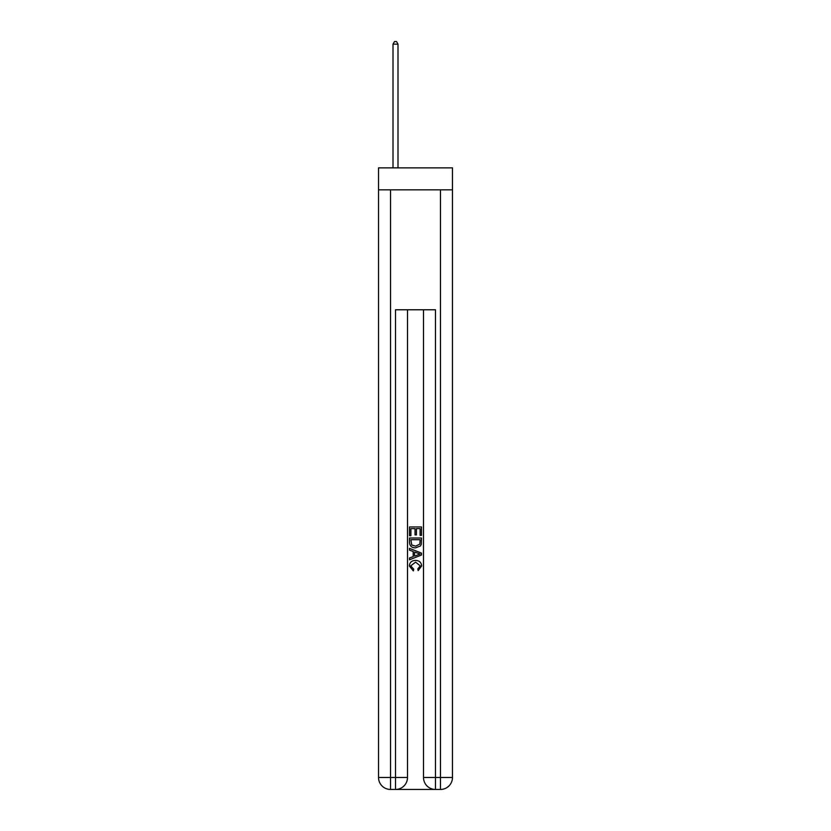 <?xml version="1.0" encoding="UTF-8"?>
<svg xmlns="http://www.w3.org/2000/svg" width="831" height="831" viewBox="0 0 831 831"><rect width="100%" height="100%" fill="white"/><g stroke="black" fill="none" stroke-linecap="round" stroke-linejoin="round"><path stroke-width="1.25" d="M452.48 189.852L452.48 167.862L378.521 167.862L378.521 189.852L452.48 189.852L452.48 777.463L440.482 777.463L440.482 189.852M396.408 789.45L434.592 789.45M435.486 789.45L435.486 777.463L423.498 777.463A11.987 11.987 0 0 0 435.486 789.45L440.482 789.45L440.482 777.463L435.486 777.463L435.486 309.766L395.514 309.766L395.514 777.463L378.521 777.463L378.521 189.852M407.502 309.766L407.502 777.463A11.987 11.987 0 0 1 395.514 789.45L390.518 789.45A11.987 11.987 0 0 1 378.521 777.463M423.498 777.463L423.498 309.766M440.482 789.45A11.987 11.987 0 0 0 452.48 777.463M409.506 535.694L409.506 526.937L421.494 526.937L421.494 535.393L420.112 535.393L420.112 528.62L416.424 528.62L416.424 534.925L415.043 534.925L415.043 528.62L410.888 528.62L410.888 535.694L409.506 535.694M409.506 542.3L409.506 538L421.494 538L421.327 544.222L420.465 545.967L415.562 547.847C411.729 547.858 409.714 546.009 409.506 542.3M410.888 539.693L411.74 545.001L415.593 546.154L419.863 544.108L420.112 539.693L410.888 539.693M409.506 550.153L409.506 548.356L421.494 553.114L421.494 555.025L409.506 559.782L409.506 557.985L413.194 556.625L413.194 551.514L409.506 550.153M417.9 553.249L414.576 552.023L414.576 556.116L420.112 554.069L417.9 553.249M410.732 565.849L413.734 569.214L413.339 570.907L409.351 566.004C409.673 562.327 411.75 560.468 415.593 560.447C419.271 560.53 421.296 562.369 421.649 565.973L418.159 570.596L417.806 568.903L420.268 565.89L415.593 562.14L410.732 565.849M398.007 167.862L398.007 44.147L393.011 44.147L393.011 167.862M393.011 44.147L394.517 41.55L396.512 41.55L398.007 44.147M390.518 189.852L390.518 789.45M407.502 777.463L395.514 777.463L395.514 789.45"/></g></svg>

